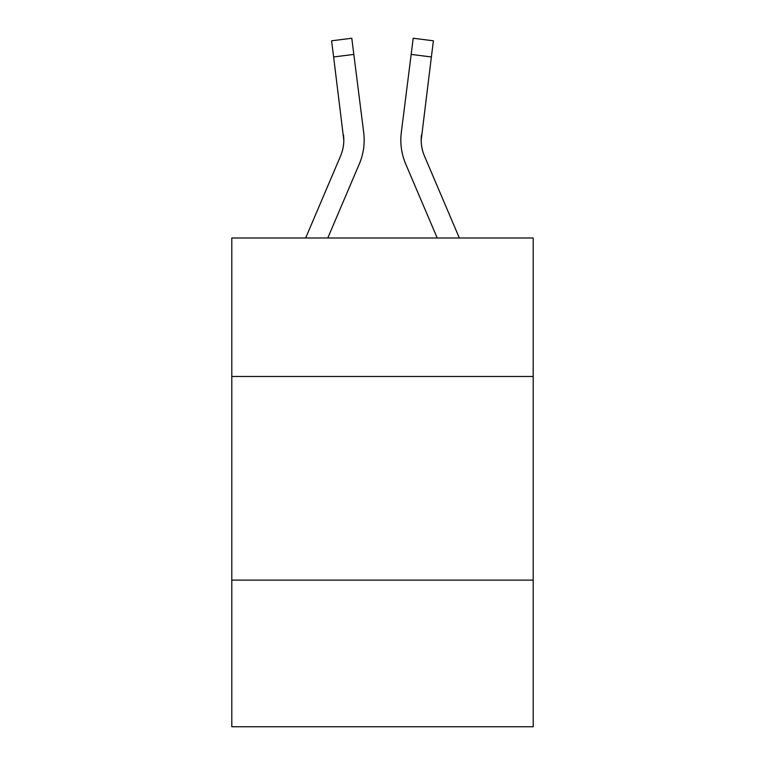 <?xml version="1.0" encoding="UTF-8"?>
<svg xmlns="http://www.w3.org/2000/svg" width="765" height="765" viewBox="0 0 765 765"><rect width="100%" height="100%" fill="white"/><g stroke="black" fill="none" stroke-linecap="round" stroke-linejoin="round"><path stroke-width="1.15" d="M533.205 376.476L533.205 237.992L231.795 237.992L231.795 376.476L533.205 376.476L533.205 726.75L231.795 726.75L231.795 376.476M533.205 580.119L231.795 580.119M359.292 164.006L327.783 237.992L359.292 164.006A61.095 61.095 0 0 0 363.691 132.412L353.832 54.411L333.626 56.964L331.589 40.803L351.795 38.25L353.832 54.411M364.102 143.055L364.169 140.043L364.102 143.055M363.385 129.974L363.691 132.412L363.385 129.974M459.344 237.992L424.451 156.031A40.727 40.727 0 0 1 421.19 140.148L431.374 56.964L411.168 54.411L413.205 38.25L433.411 40.803L413.205 38.25L433.411 40.803L413.205 38.25L433.411 40.803L413.205 38.25L433.411 40.803L413.205 38.25L433.411 40.803L413.205 38.25L433.411 40.803L413.205 38.25L433.411 40.803L413.205 38.25L433.411 40.803L413.205 38.25L433.411 40.803L413.205 38.25L433.411 40.803L413.205 38.25L433.411 40.803L413.205 38.25L433.411 40.803L413.205 38.25L433.411 40.803L413.205 38.25L433.411 40.803L413.205 38.25L433.411 40.803L413.205 38.25L433.411 40.803L413.205 38.25L433.411 40.803L413.205 38.25L433.411 40.803L413.205 38.25L433.411 40.803L413.205 38.25L433.411 40.803L413.205 38.25L433.411 40.803L413.205 38.25L433.411 40.803L413.205 38.25L433.411 40.803L413.205 38.25L433.411 40.803L413.205 38.25L433.411 40.803L413.205 38.25L433.411 40.803L413.205 38.25L433.411 40.803L413.205 38.25L433.411 40.803L413.205 38.25L433.411 40.803L413.205 38.25L433.411 40.803L413.205 38.25L433.411 40.803L413.205 38.25L433.411 40.803L413.205 38.25L433.411 40.803L413.205 38.25L433.411 40.803L413.205 38.25L433.411 40.803L413.205 38.25L433.411 40.803L413.205 38.25L433.411 40.803L413.205 38.25L433.411 40.803L413.205 38.25L433.411 40.803L413.205 38.25L433.411 40.803L431.374 56.964M405.708 164.006L437.217 237.992L405.708 164.006A61.095 61.095 0 0 1 401.309 132.412L411.168 54.411M421.238 142.061L421.19 140.148A40.727 40.727 0 0 0 424.451 156.031A40.727 40.727 0 0 1 421.19 140.148A40.727 40.727 0 0 0 424.451 156.031A40.727 40.727 0 0 1 421.19 140.148A40.727 40.727 0 0 0 424.451 156.031A40.727 40.727 0 0 1 421.19 140.148A40.727 40.727 0 0 0 424.451 156.031A40.727 40.727 0 0 1 421.19 140.148A40.727 40.727 0 0 0 424.451 156.031A40.727 40.727 0 0 1 421.19 140.148A40.727 40.727 0 0 0 424.451 156.031A40.727 40.727 0 0 1 421.19 140.148A40.727 40.727 0 0 0 424.451 156.031A40.727 40.727 0 0 1 421.19 140.148A40.727 40.727 0 0 0 424.451 156.031A40.727 40.727 0 0 1 421.19 140.148A40.727 40.727 0 0 0 424.451 156.031A40.727 40.727 0 0 1 421.19 140.148A40.727 40.727 0 0 0 424.451 156.031A40.727 40.727 0 0 1 421.19 140.148A40.727 40.727 0 0 0 424.451 156.031A40.727 40.727 0 0 1 421.19 140.148A40.727 40.727 0 0 0 424.451 156.031A40.727 40.727 0 0 1 421.19 140.148A40.727 40.727 0 0 0 424.451 156.031A40.727 40.727 0 0 1 421.19 140.148A40.727 40.727 0 0 0 424.451 156.031A40.727 40.727 0 0 1 421.19 140.148A40.727 40.727 0 0 0 424.451 156.031A40.727 40.727 0 0 1 421.19 140.148A40.727 40.727 0 0 0 424.451 156.031A40.727 40.727 0 0 1 421.19 140.148A40.727 40.727 0 0 0 424.451 156.031A40.727 40.727 0 0 1 421.19 140.148A40.727 40.727 0 0 0 424.451 156.031A40.727 40.727 0 0 1 421.19 140.148A40.727 40.727 0 0 0 424.451 156.031A40.727 40.727 0 0 1 421.19 140.148M305.656 237.992L340.549 156.031A40.727 40.727 0 0 0 343.81 140.158L333.626 56.964M340.549 156.031A40.727 40.727 0 0 0 343.81 140.158L343.485 134.965A40.727 40.727 0 0 1 340.549 156.031M424.451 156.031A40.727 40.727 0 0 1 421.515 134.965M400.898 143.055L400.831 140.043M433.411 40.803L413.205 38.25M331.589 40.803L351.795 38.25"/></g></svg>
